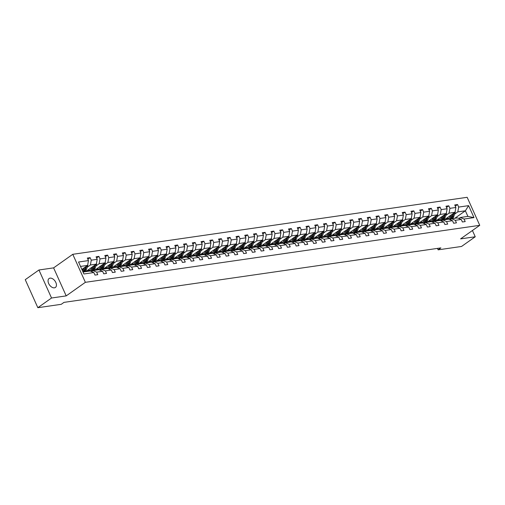 <?xml version="1.0" encoding="UTF-8"?>
<svg xmlns="http://www.w3.org/2000/svg" width="505" height="505" viewBox="0 0 505 505"><rect width="100%" height="100%" fill="white"/><g stroke="black" fill="none" stroke-linecap="round" stroke-linejoin="round"><path stroke-width="0.76" d="M54.426 287.831A5.467 3.39 54.7 0 0 55.405 287.452A5.467 3.39 54.7 0 0 55.462 281.733A5.467 3.39 54.7 0 0 50.071 278.141A5.467 3.39 54.7 0 0 49.086 278.52A5.467 3.39 54.7 0 0 49.036 284.239A5.467 3.39 54.7 0 0 54.426 287.831M38.942 269.992L51.535 298.007L66.199 295.886L53.606 267.871L38.942 269.992L25.25 279.675L37.843 307.697L61.257 304.313L63.99 302.375L440.878 247.905L438.138 249.842L461.551 246.459L475.243 236.769L472.427 230.501M53.606 267.871L72.777 254.305L467.157 197.303L479.75 225.325L85.37 282.32L72.777 254.305M51.535 298.007L37.843 307.697M81.879 269.443L87.599 265.39L80.516 266.419M87.599 265.39L88.47 260.586L87.327 258.049L90.13 257.645L87.864 259.248M454.784 218.293L465.383 210.793L457.808 211.885L458.679 207.075L468.608 205.642L473.987 217.605L464.057 219.044L465.2 221.575L462.397 221.985L461.254 219.448L455.308 220.306L456.451 222.844L453.648 223.248L452.505 220.71L446.565 221.569L447.701 224.106L444.899 224.51L443.756 221.973L437.816 222.831L438.952 225.369L436.15 225.779L435.013 223.242L429.067 224.1L430.209 226.638L427.4 227.042L426.264 224.504L420.318 225.363L421.46 227.9L418.658 228.304L417.515 225.767L411.569 226.625L412.711 229.163L409.909 229.567L408.766 227.035L402.826 227.894L403.962 230.431L401.159 230.835L400.017 228.298L394.077 229.156L395.213 231.694L392.41 232.098L391.274 229.56L385.328 230.419L386.47 232.957L383.661 233.361L382.525 230.823L376.578 231.688L377.721 234.219L374.918 234.629L373.776 232.092L367.829 232.95L368.972 235.488L366.169 235.892L365.027 233.354L359.087 234.213L360.223 236.75L357.42 237.154L356.277 234.617L350.337 235.475L351.474 238.013L348.671 238.423L347.535 235.886L341.588 236.744L342.731 239.282L339.922 239.686L338.786 237.148L332.839 238.007L333.982 240.544L331.179 240.948L330.036 238.41L324.09 239.269L325.233 241.807L322.43 242.211L321.287 239.679L315.347 240.538L316.483 243.069L313.681 243.479L312.538 240.942L306.598 241.8L307.734 244.338L304.932 244.742L303.795 242.204L297.849 243.063L298.992 245.6L296.183 246.004L295.046 243.467L289.1 244.325L290.242 246.863L287.44 247.273L286.297 244.736L280.351 245.594L281.493 248.132L278.691 248.536L277.548 245.998L271.608 246.857L272.744 249.394L269.941 249.798L268.799 247.261L262.859 248.119L263.995 250.657L261.192 251.061L260.056 248.529L254.11 249.388L255.252 251.926L252.443 252.33L251.307 249.792L245.361 250.65L246.503 253.188L243.7 253.592L242.558 251.054L236.611 251.913L237.754 254.451L234.951 254.855L233.809 252.317L227.869 253.182L229.005 255.713L226.202 256.123L225.06 253.586L219.119 254.444L220.256 256.982L217.453 257.386L216.317 254.848L210.37 255.707L211.513 258.244L208.704 258.648L207.568 256.111L201.621 256.969L202.764 259.507L199.961 259.917L198.818 257.38L192.872 258.238L194.015 260.776L191.212 261.18L190.069 258.642L184.129 259.501L185.266 262.038L182.463 262.442L181.32 259.905L175.38 260.763L176.516 263.301L173.714 263.705L172.577 261.173L166.631 262.032L167.774 264.563L164.965 264.974L163.828 262.436L157.882 263.294L159.024 265.832L156.222 266.236L155.079 263.698L149.133 264.557L150.275 267.094L147.473 267.498L146.33 264.961L140.39 265.819L141.526 268.357L138.724 268.767L137.581 266.23L131.641 267.088L132.777 269.626L129.974 270.03L128.838 267.492L122.892 268.351L124.034 270.888L121.225 271.292L120.089 268.755L114.143 269.613L115.285 272.151L112.482 272.555L111.34 270.024L105.394 270.882L106.536 273.42L103.733 273.824L102.591 271.286L96.651 272.144L97.787 274.682L94.984 275.086L93.842 272.548L83.918 273.981L78.54 262.019L88.47 260.586M85.749 271.627L96.341 264.128L90.401 264.986L91.272 260.182L90.13 257.645M91.272 260.182L97.212 259.317L96.076 256.786L98.879 256.376L96.613 257.979M94.492 270.364L105.09 262.865L99.15 263.724L100.022 258.913L98.879 256.376M100.022 258.913L105.962 258.055L104.825 255.517L107.628 255.113L105.362 256.717M103.241 269.102L113.84 261.603L107.893 262.461L108.764 257.651L107.628 255.113M108.764 257.651L114.711 256.793L113.568 254.255L116.377 253.851L114.111 255.454M111.99 267.833L122.589 260.334L116.642 261.192L117.513 256.389L116.377 253.851M117.513 256.389L123.46 255.53L122.317 252.992L125.12 252.582L122.854 254.185M120.739 266.571L131.338 259.071L125.391 259.93L126.263 255.12L125.12 252.582M126.263 255.12L132.209 254.261L131.066 251.724L133.869 251.32L131.603 252.923M129.488 265.308L140.081 257.809L134.141 258.667L135.012 253.857L133.869 251.32M135.012 253.857L140.952 252.999L139.816 250.461L142.618 250.057L140.352 251.66M138.231 264.039L148.83 256.54L142.89 257.405L143.761 252.595L142.618 250.057M143.761 252.595L149.701 251.736L148.565 249.199L151.367 248.795L149.101 250.398M146.98 262.777L157.579 255.277L151.633 256.136L152.504 251.326L151.367 248.795M152.504 251.326L158.45 250.467L157.307 247.936L160.117 247.526L157.85 249.129M155.729 261.514L166.328 254.015L160.382 254.873L161.253 250.063L160.117 247.526M161.253 250.063L167.199 249.205L166.057 246.667L168.859 246.263L166.593 247.867M164.478 260.252L175.077 252.752L169.131 253.611L170.002 248.801L168.859 246.263M170.002 248.801L175.948 247.942L174.806 245.405L177.608 245.001L175.342 246.604M173.228 258.983L183.82 251.484L177.88 252.342L178.751 247.538L177.608 245.001M178.751 247.538L184.691 246.68L183.555 244.142L186.358 243.732L184.091 245.335M181.97 257.72L192.569 250.221L186.629 251.08L187.5 246.27L186.358 243.732M187.5 246.27L193.44 245.411L192.304 242.873L195.107 242.469L192.841 244.073M190.72 256.458L201.318 248.959L195.372 249.817L196.243 245.007L195.107 242.469M196.243 245.007L202.189 244.149L201.047 241.611L203.856 241.207L201.59 242.81M199.469 255.189L210.067 247.69L204.121 248.548L204.992 243.745L203.856 241.207M204.992 243.745L210.939 242.886L209.796 240.348L212.599 239.944L210.332 241.548M208.218 253.927L218.816 246.427L212.87 247.286L213.741 242.476L212.599 239.944M213.741 242.476L219.688 241.617L218.545 239.08L221.348 238.676L219.082 240.279M216.967 252.664L227.559 245.165L221.619 246.023L222.49 241.213L221.348 238.676M222.49 241.213L228.43 240.355L227.294 237.817L230.097 237.413L227.831 239.016M225.71 251.395L236.308 243.896L230.368 244.761L231.239 239.951L230.097 237.413M231.239 239.951L237.18 239.092L236.043 236.555L238.846 236.151L236.58 237.754M234.459 250.133L245.058 242.634L239.111 243.492L239.982 238.688L238.846 236.151M239.982 238.688L245.929 237.823L244.786 235.292L247.595 234.882L245.329 236.485M243.208 248.87L253.807 241.371L247.86 242.23L248.731 237.419L247.595 234.882M248.731 237.419L254.678 236.561L253.535 234.023L256.338 233.619L254.072 235.223M251.957 247.608L262.556 240.109L256.609 240.967L257.481 236.157L256.338 233.619M257.481 236.157L263.427 235.298L262.284 232.761L265.087 232.357L262.821 233.96M260.706 246.339L271.299 238.84L265.359 239.698L266.23 234.894L265.087 232.357M266.23 234.894L272.17 234.036L271.034 231.498L273.836 231.088L271.57 232.691M269.449 245.077L280.048 237.577L274.108 238.436L274.979 233.626L273.836 231.088M274.979 233.626L280.919 232.767L279.783 230.23L282.585 229.825L280.319 231.429M278.198 243.814L288.797 236.315L282.85 237.173L283.722 232.363L282.585 229.825M283.722 232.363L289.668 231.505L288.525 228.967L291.334 228.563L289.068 230.166M286.947 242.545L297.546 235.046L291.6 235.904L292.471 231.101L291.334 228.563M292.471 231.101L298.417 230.242L297.275 227.704L300.077 227.3L297.811 228.904M295.696 241.283L306.295 233.783L300.349 234.642L301.22 229.832L300.077 227.3M301.22 229.832L307.166 228.973L306.024 226.442L308.826 226.032L306.56 227.635M304.446 240.02L315.038 232.521L309.098 233.379L309.969 228.569L308.826 226.032M309.969 228.569L315.909 227.711L314.773 225.173L317.576 224.769L315.309 226.373M313.188 238.758L323.787 231.258L317.847 232.117L318.718 227.307L317.576 224.769M318.718 227.307L324.658 226.448L323.522 223.911L326.325 223.507L324.058 225.11M321.938 237.489L332.536 229.99L326.59 230.848L327.461 226.044L326.325 223.507M327.461 226.044L333.407 225.186L332.265 222.648L335.074 222.238L332.808 223.841M330.687 236.226L341.285 228.727L335.339 229.586L336.21 224.775L335.074 222.238M336.21 224.775L342.156 223.917L341.014 221.379L343.817 220.975L341.55 222.579M339.436 234.964L350.034 227.465L344.088 228.323L344.959 223.513L343.817 220.975M344.959 223.513L350.906 222.655L349.763 220.117L352.566 219.713L350.3 221.316M348.185 233.695L358.777 226.196L352.837 227.054L353.708 222.25L352.566 219.713M353.708 222.25L359.648 221.392L358.512 218.854L361.315 218.45L359.049 220.054M356.928 232.433L367.526 224.933L361.586 225.792L362.457 220.982L361.315 218.45M362.457 220.982L368.397 220.123L367.261 217.586L370.064 217.182L367.798 218.785M365.677 231.17L376.276 223.671L370.329 224.529L371.2 219.719L370.064 217.182M371.2 219.719L377.147 218.861L376.004 216.323L378.813 215.919L376.547 217.522M374.426 229.901L385.025 222.402L379.078 223.267L379.949 218.457L378.813 215.919M379.949 218.457L385.896 217.598L384.753 215.061L387.556 214.657L385.29 216.26M383.175 228.639L393.774 221.139L387.827 221.998L388.698 217.194L387.556 214.657M388.698 217.194L394.645 216.329L393.502 213.798L396.305 213.388L394.039 214.991M391.924 227.376L402.517 219.877L396.577 220.736L397.448 215.925L396.305 213.388M397.448 215.925L403.388 215.067L402.251 212.529L405.054 212.125L402.788 213.729M400.667 226.114L411.266 218.614L405.326 219.473L406.197 214.663L405.054 212.125M406.197 214.663L412.137 213.804L411.001 211.267L413.803 210.863L411.537 212.466M409.416 224.845L420.015 217.346L414.068 218.204L414.94 213.4L413.803 210.863M414.94 213.4L420.886 212.542L419.743 210.004L422.552 209.594L420.286 211.197M418.165 223.582L428.764 216.083L422.818 216.942L423.689 212.132L422.552 209.594M423.689 212.132L429.635 211.273L428.492 208.735L431.295 208.331L429.029 209.935M426.914 222.32L437.513 214.821L431.567 215.679L432.438 210.869L431.295 208.331M432.438 210.869L438.384 210.011L437.242 207.473L440.044 207.069L437.778 208.672M435.663 221.051L446.256 213.552L440.316 214.41L441.187 209.607L440.044 207.069M441.187 209.607L447.127 208.748L445.991 206.21L448.793 205.806L446.527 207.41M444.406 219.789L455.005 212.289L449.065 213.148L449.936 208.338L448.793 205.806M449.936 208.338L455.876 207.479L454.74 204.948L457.543 204.538L455.276 206.141M458.679 207.075L457.543 204.538M102.591 271.286L98.86 269.733L92.92 270.592L91.519 271.583M92.92 270.592L96.651 272.144M87.232 267.233L90.401 264.986M96.341 264.128L97.212 259.317M111.34 270.024L107.609 268.471L101.669 269.329L100.268 270.32M101.669 269.329L105.394 270.882M89.713 270.402L90.774 269.645M95.975 265.965L99.15 263.724M105.09 262.865L105.962 258.055M120.089 268.755L116.358 267.202L110.412 268.06L109.017 269.051M110.412 268.06L114.143 269.613M98.462 269.133L99.523 268.382M104.724 264.702L107.893 262.461M113.84 261.603L114.711 256.793M128.838 267.492L125.107 265.939L119.161 266.798L117.766 267.789M119.161 266.798L122.892 268.351M107.205 267.871L108.272 267.12M113.473 263.44L116.642 261.192M122.589 260.334L123.46 255.53M137.581 266.23L133.857 264.677L127.91 265.535L126.509 266.526M127.91 265.535L131.641 267.088M115.954 266.608L117.021 265.857M122.223 262.171L125.391 259.93M131.338 259.071L132.209 254.261M146.33 264.961L142.599 263.408L136.659 264.273L135.258 265.258M136.659 264.273L140.39 265.819M124.703 265.346L125.77 264.588M130.972 260.908L134.141 258.667M140.081 257.809L140.952 252.999M155.079 263.698L151.349 262.145L145.408 263.004L144.007 263.995M145.408 263.004L149.133 264.557M133.453 264.077L134.513 263.326M139.715 259.646L142.89 257.405M148.83 256.54L149.701 251.736M163.828 262.436L160.098 260.883L154.151 261.741L152.756 262.733M154.151 261.741L157.882 263.294M142.202 262.815L143.262 262.063M148.464 258.383L151.633 256.136M157.579 255.277L158.45 250.467M172.577 261.173L168.847 259.62L162.9 260.479L161.505 261.464M162.9 260.479L166.631 262.032M150.945 261.552L152.011 260.795M157.213 257.114L160.382 254.873M166.328 254.015L167.199 249.205M181.32 259.905L177.596 258.352L171.65 259.21L170.248 260.201M171.65 259.21L175.38 260.763M159.694 260.283L160.76 259.532M165.962 255.852L169.131 253.611M175.077 252.752L175.948 247.942M190.069 258.642L186.339 257.089L180.399 257.948L178.997 258.939M180.399 257.948L184.129 259.501M168.443 259.021L169.51 258.27M174.711 254.589L177.88 252.342M183.82 251.484L184.691 246.68M198.818 257.38L195.088 255.827L189.148 256.685L187.746 257.676M189.148 256.685L192.872 258.238M177.192 257.758L178.252 257.007M183.454 253.321L186.629 251.08M192.569 250.221L193.44 245.411M207.568 256.111L203.837 254.558L197.891 255.416L196.495 256.407M197.891 255.416L201.621 256.969M185.941 256.496L187.001 255.738M192.203 252.058L195.372 249.817M201.318 248.959L202.189 244.149M216.317 254.848L212.586 253.295L206.64 254.154L205.245 255.145M206.64 254.154L210.37 255.707M194.684 255.227L195.751 254.476M200.952 250.796L204.121 248.548M210.067 247.69L210.939 242.886M225.06 253.586L221.335 252.033L215.389 252.891L213.987 253.882M215.389 252.891L219.119 254.444M203.433 253.964L204.5 253.213M209.701 249.533L212.87 247.286M218.816 246.427L219.688 241.617M233.809 252.317L230.078 250.764L224.138 251.629L222.737 252.614M224.138 251.629L227.869 253.182M212.182 252.702L213.249 251.945M218.45 248.264L221.619 246.023M227.559 245.165L228.43 240.355M242.558 251.054L238.827 249.502L232.887 250.36L231.486 251.351M232.887 250.36L236.611 251.913M220.931 251.433L221.992 250.682M227.193 247.002L230.368 244.761M236.308 243.896L237.18 239.092M251.307 249.792L247.576 248.239L241.63 249.098L240.235 250.089M241.63 249.098L245.361 250.65M229.68 250.171L230.741 249.419M235.942 245.739L239.111 243.492M245.058 242.634L245.929 237.823M260.056 248.529L256.325 246.977L250.379 247.835L248.984 248.826M250.379 247.835L254.11 249.388M238.423 248.908L239.49 248.151M244.691 244.47L247.86 242.23M253.807 241.371L254.678 236.561M268.799 247.261L265.075 245.708L259.128 246.566L257.727 247.557M259.128 246.566L262.859 248.119M247.172 247.639L248.239 246.888M253.441 243.208L256.609 240.967M262.556 240.109L263.427 235.298M277.548 245.998L273.817 244.445L267.877 245.304L266.476 246.295M267.877 245.304L271.608 246.857M255.921 246.377L256.988 245.626M262.19 241.945L265.359 239.698M271.299 238.84L272.17 234.036M286.297 244.736L282.566 243.183L276.626 244.041L275.225 245.032M276.626 244.041L280.351 245.594M264.67 245.114L265.731 244.363M270.933 240.677L274.108 238.436M280.048 237.577L280.919 232.767M295.046 243.467L291.316 241.914L285.369 242.779L283.974 243.763M285.369 242.779L289.1 244.325M273.42 243.852L274.48 243.094M279.682 239.414L282.85 237.173M288.797 236.315L289.668 231.505M303.795 242.204L300.065 240.651L294.118 241.51L292.717 242.501M294.118 241.51L297.849 243.063M282.162 242.583L283.229 241.832M288.431 238.152L291.6 235.904M297.546 235.046L298.417 230.242M312.538 240.942L308.814 239.389L302.867 240.247L301.466 241.239M302.867 240.247L306.598 241.8M290.912 241.321L291.978 240.569M297.18 236.889L300.349 234.642M306.295 233.783L307.166 228.973M321.287 239.679L317.557 238.126L311.617 238.985L310.215 239.97M311.617 238.985L315.347 240.538M299.661 240.058L300.727 239.301M305.929 235.62L309.098 233.379M315.038 232.521L315.909 227.711M330.036 238.41L326.306 236.858L320.366 237.716L318.964 238.707M320.366 237.716L324.09 239.269M308.41 238.789L309.47 238.038M314.672 234.358L317.847 232.117M323.787 231.258L324.658 226.448M338.786 237.148L335.055 235.595L329.108 236.454L327.713 237.445M329.108 236.454L332.839 238.007M317.159 237.527L318.219 236.776M323.421 233.095L326.59 230.848M332.536 229.99L333.407 225.186M347.535 235.886L343.804 234.333L337.858 235.191L336.456 236.182M337.858 235.191L341.588 236.744M325.902 236.264L326.969 235.513M332.17 231.827L335.339 229.586M341.285 228.727L342.156 223.917M356.277 234.617L352.553 233.064L346.607 233.922L345.205 234.913M346.607 233.922L350.337 235.475M334.651 235.002L335.718 234.244M340.919 230.564L344.088 228.323M350.034 227.465L350.906 222.655M365.027 233.354L361.296 231.801L355.356 232.66L353.954 233.651M355.356 232.66L359.087 234.213M343.4 233.733L344.467 232.982M349.668 229.302L352.837 227.054M358.777 226.196L359.648 221.392M373.776 232.092L370.045 230.539L364.105 231.397L362.704 232.388M364.105 231.397L367.829 232.95M352.149 232.47L353.21 231.719M358.411 228.039L361.586 225.792M367.526 224.933L368.397 220.123M382.525 230.823L378.794 229.27L372.848 230.135L371.453 231.12M372.848 230.135L376.578 231.688M360.898 231.208L361.959 230.45M367.16 226.77L370.329 224.529M376.276 223.671L377.147 218.861M391.274 229.56L387.543 228.007L381.597 228.866L380.196 229.857M381.597 228.866L385.328 230.419M369.641 229.939L370.708 229.188M375.909 225.508L379.078 223.267M385.025 222.402L385.896 217.598M400.017 228.298L396.292 226.745L390.346 227.603L388.945 228.595M390.346 227.603L394.077 229.156M378.39 228.677L379.457 227.925M384.659 224.245L387.827 221.998M393.774 221.139L394.645 216.329M408.766 227.035L405.035 225.482L399.095 226.341L397.694 227.332M399.095 226.341L402.826 227.894M387.139 227.414L388.206 226.657M393.408 222.976L396.577 220.736M402.517 219.877L403.388 215.067M417.515 225.767L413.784 224.214L407.844 225.072L406.443 226.063M407.844 225.072L411.569 226.625M395.888 226.145L396.949 225.394M402.15 221.714L405.326 219.473M411.266 218.614L412.137 213.804M426.264 224.504L422.534 222.951L416.587 223.81L415.192 224.801M416.587 223.81L420.318 225.363M404.638 224.883L405.698 224.132M410.9 220.451L414.068 218.204M420.015 217.346L420.886 212.542M435.013 223.242L431.283 221.689L425.336 222.547L423.935 223.538M425.336 222.547L429.067 224.1M413.38 223.62L414.447 222.869M419.649 219.183L422.818 216.942M428.764 216.083L429.635 211.273M443.756 221.973L440.032 220.42L434.085 221.285L432.684 222.269M434.085 221.285L437.816 222.831M422.13 222.358L423.196 221.6M428.398 217.92L431.567 215.679M437.513 214.821L438.384 210.011M452.505 220.71L448.775 219.157L442.834 220.016L441.433 221.007M442.834 220.016L446.565 221.569M430.879 221.089L431.945 220.338M437.147 216.658L440.316 214.41M446.256 213.552L447.127 208.748M461.254 219.448L457.524 217.895L451.584 218.753L450.182 219.744M451.584 218.753L455.308 220.306M439.628 219.827L440.688 219.075M445.89 215.395L449.065 213.148M455.005 212.289L455.876 207.479M473.987 217.605L467.901 216.393L460.326 217.491L458.931 218.476M460.326 217.491L464.057 219.044M66.199 295.886L85.37 282.32M479.75 225.325L460.579 238.884L475.243 236.769M437.488 248.391L438.138 249.842M448.377 218.564L449.437 217.806M454.639 214.126L457.808 211.885M467.901 216.393L465.383 210.793L468.608 205.642M83.035 272.018L90.117 270.996L93.842 272.548M450.536 215.452L450.163 216.475A5.429 4.065 81.8 0 1 447.222 219.176A5.429 4.065 81.8 0 1 445.568 218.968M451.836 214.53L450.921 217.024A6.54 4.892 81.8 0 1 449.324 219.385M455.15 211.481A2.266 1.698 81.8 0 1 455.055 213.003L453.73 216.62A6.54 4.892 81.8 0 1 452.518 218.614M448.579 218.633A5.429 4.065 81.8 0 1 447.19 217.825M453.2 213.571L451.988 216.866A6.54 4.892 81.8 0 1 449.86 219.612M446.136 218.57A5.429 4.065 -98.2 0 0 447.752 219.05M451.173 219.037A6.54 4.892 -98.2 0 0 452.663 216.771L453.989 213.16A2.266 1.698 -98.2 0 0 454.045 212.971M448.074 218.924A5.429 4.065 81.8 0 1 446.527 218.293M441.793 216.714L441.414 217.737A5.429 4.065 81.8 0 1 438.479 220.439A5.429 4.065 81.8 0 1 436.825 220.23M443.087 215.799L442.178 218.286A6.54 4.892 81.8 0 1 440.581 220.653M446.407 212.75A2.266 1.698 81.8 0 1 446.306 214.265L444.981 217.882A6.54 4.892 81.8 0 1 443.769 219.883M439.83 219.902A5.429 4.065 81.8 0 1 438.441 219.088M444.451 214.833L443.238 218.135A6.54 4.892 81.8 0 1 441.117 220.874M437.387 219.833A5.429 4.065 -98.2 0 0 439.003 220.313M442.424 220.306A6.54 4.892 -98.2 0 0 443.914 218.034L445.24 214.423A2.266 1.698 -98.2 0 0 445.303 214.234M439.325 220.186A5.429 4.065 81.8 0 1 437.778 219.555M433.044 217.983L432.665 219.006A5.429 4.065 81.8 0 1 429.73 221.701A5.429 4.065 81.8 0 1 428.076 221.493M434.338 217.062L433.429 219.549A6.54 4.892 81.8 0 1 431.832 221.916M437.658 214.013A2.266 1.698 81.8 0 1 437.557 215.534L436.232 219.145A6.54 4.892 81.8 0 1 435.02 221.146M431.081 221.165A5.429 4.065 81.8 0 1 429.692 220.35M435.701 216.096L434.496 219.397A6.54 4.892 81.8 0 1 432.368 222.137M428.638 221.095A5.429 4.065 -98.2 0 0 430.254 221.581M433.681 221.569A6.54 4.892 -98.2 0 0 435.165 219.303L436.49 215.685A2.266 1.698 -98.2 0 0 436.554 215.496M430.582 221.449A5.429 4.065 81.8 0 1 429.029 220.824M424.295 219.246L423.922 220.268A5.429 4.065 81.8 0 1 420.981 222.97A5.429 4.065 81.8 0 1 419.327 222.762M425.595 218.324L424.68 220.818A6.54 4.892 81.8 0 1 423.083 223.178M428.909 215.275A2.266 1.698 81.8 0 1 428.808 216.796L427.483 220.407A6.54 4.892 81.8 0 1 426.277 222.408M422.331 222.427A5.429 4.065 81.8 0 1 420.943 221.619M426.952 217.365L425.747 220.66A6.54 4.892 81.8 0 1 423.619 223.406M419.889 222.364A5.429 4.065 -98.2 0 0 421.505 222.844M424.932 222.831A6.54 4.892 -98.2 0 0 426.416 220.565L427.741 216.948A2.266 1.698 -98.2 0 0 427.804 216.759M421.833 222.718A5.429 4.065 81.8 0 1 420.28 222.086M415.546 220.508L415.173 221.531A5.429 4.065 81.8 0 1 412.231 224.233A5.429 4.065 81.8 0 1 410.578 224.024M416.846 219.593L415.931 222.08A6.54 4.892 81.8 0 1 414.334 224.447M420.16 216.544A2.266 1.698 81.8 0 1 420.059 218.059L418.733 221.676A6.54 4.892 81.8 0 1 417.528 223.677M413.589 223.696A5.429 4.065 81.8 0 1 412.194 222.882M418.209 218.627L416.997 221.929A6.54 4.892 81.8 0 1 414.87 224.668M411.139 223.627A5.429 4.065 -98.2 0 0 412.762 224.106M416.183 224.1A6.54 4.892 -98.2 0 0 417.673 221.828L418.998 218.217A2.266 1.698 -98.2 0 0 419.055 218.027M413.084 223.98A5.429 4.065 81.8 0 1 411.531 223.349M406.796 221.771L406.424 222.8A5.429 4.065 81.8 0 1 403.482 225.495A5.429 4.065 81.8 0 1 401.828 225.287M408.097 220.855L407.181 223.343A6.54 4.892 81.8 0 1 405.584 225.71M411.411 217.806A2.266 1.698 81.8 0 1 411.316 219.328L409.991 222.939A6.54 4.892 81.8 0 1 408.779 224.94M404.84 224.959A5.429 4.065 81.8 0 1 403.451 224.144M409.46 219.89L408.248 223.191A6.54 4.892 81.8 0 1 406.121 225.931M402.397 224.889A5.429 4.065 -98.2 0 0 404.013 225.375M407.434 225.363A6.54 4.892 -98.2 0 0 408.924 223.09L410.249 219.479A2.266 1.698 -98.2 0 0 410.306 219.29M404.335 225.243A5.429 4.065 81.8 0 1 402.788 224.611M398.054 223.04L397.675 224.062A5.429 4.065 81.8 0 1 394.74 226.764A5.429 4.065 81.8 0 1 393.086 226.556M399.348 222.118L398.439 224.611A6.54 4.892 81.8 0 1 396.842 226.972M402.668 219.069A2.266 1.698 81.8 0 1 402.567 220.59L401.241 224.201A6.54 4.892 81.8 0 1 400.029 226.202M396.09 226.221A5.429 4.065 81.8 0 1 394.702 225.407M400.711 221.152L399.499 224.454A6.54 4.892 81.8 0 1 397.378 227.2M393.647 226.152A5.429 4.065 -98.2 0 0 395.263 226.638M398.685 226.625A6.54 4.892 -98.2 0 0 400.175 224.359L401.5 220.742A2.266 1.698 -98.2 0 0 401.563 220.552M395.585 226.511A5.429 4.065 81.8 0 1 394.039 225.88M389.305 224.302L388.926 225.325A5.429 4.065 81.8 0 1 385.99 228.026A5.429 4.065 81.8 0 1 384.337 227.818M390.599 223.387L389.69 225.874A6.54 4.892 81.8 0 1 388.092 228.235M393.919 220.338A2.266 1.698 81.8 0 1 393.818 221.853L392.492 225.47A6.54 4.892 81.8 0 1 391.28 227.471M387.341 227.484A5.429 4.065 81.8 0 1 385.953 226.676M391.962 222.421L390.756 225.716A6.54 4.892 81.8 0 1 388.629 228.462M384.898 227.42A5.429 4.065 -98.2 0 0 386.514 227.9M389.942 227.888A6.54 4.892 -98.2 0 0 391.425 225.621L392.751 222.011A2.266 1.698 -98.2 0 0 392.814 221.821M386.843 227.774A5.429 4.065 81.8 0 1 385.29 227.143M380.555 225.565L380.183 226.593A5.429 4.065 81.8 0 1 377.241 229.289A5.429 4.065 81.8 0 1 375.587 229.081M381.856 224.649L380.94 227.136A6.54 4.892 81.8 0 1 379.343 229.504M385.17 221.6A2.266 1.698 81.8 0 1 385.069 223.115L383.743 226.732A6.54 4.892 81.8 0 1 382.537 228.733M378.592 228.752A5.429 4.065 81.8 0 1 377.203 227.938M383.213 223.683L382.007 226.985A6.54 4.892 81.8 0 1 379.88 229.725M376.149 228.683A5.429 4.065 -98.2 0 0 377.765 229.169M381.193 229.156A6.54 4.892 -98.2 0 0 382.676 226.884L384.002 223.273A2.266 1.698 -98.2 0 0 384.065 223.084M378.094 229.036A5.429 4.065 81.8 0 1 376.541 228.405M371.806 226.833L371.434 227.856A5.429 4.065 81.8 0 1 368.492 230.558A5.429 4.065 81.8 0 1 366.838 230.349M373.107 225.912L372.191 228.399A6.54 4.892 81.8 0 1 370.594 230.766M376.421 222.863A2.266 1.698 81.8 0 1 376.32 224.384L374.994 227.995A6.54 4.892 81.8 0 1 373.788 229.996M369.849 230.015A5.429 4.065 81.8 0 1 368.454 229.201M374.47 224.946L373.258 228.247A6.54 4.892 81.8 0 1 371.131 230.987M367.4 229.945A5.429 4.065 -98.2 0 0 369.022 230.431M372.444 230.419A6.54 4.892 -98.2 0 0 373.934 228.153L375.259 224.536A2.266 1.698 -98.2 0 0 375.316 224.346M369.344 230.299A5.429 4.065 81.8 0 1 367.791 229.674M363.057 228.096L362.685 229.118A5.429 4.065 81.8 0 1 359.743 231.82A5.429 4.065 81.8 0 1 358.089 231.612M364.358 227.174L363.442 229.668A6.54 4.892 81.8 0 1 361.845 232.029M367.672 224.125A2.266 1.698 81.8 0 1 367.577 225.647L366.251 229.264A6.54 4.892 81.8 0 1 365.039 231.258M361.1 231.277A5.429 4.065 81.8 0 1 359.712 230.469M365.721 226.215L364.509 229.51A6.54 4.892 81.8 0 1 362.382 232.256M358.657 231.214A5.429 4.065 -98.2 0 0 360.273 231.694M363.695 231.681A6.54 4.892 -98.2 0 0 365.184 229.415L366.51 225.798A2.266 1.698 -98.2 0 0 366.567 225.609M360.595 231.568A5.429 4.065 81.8 0 1 359.049 230.936M354.314 229.358L353.936 230.381A5.429 4.065 81.8 0 1 351 233.083A5.429 4.065 81.8 0 1 349.346 232.874M355.608 228.443L354.699 230.93A6.54 4.892 81.8 0 1 353.102 233.297M358.929 225.394A2.266 1.698 81.8 0 1 358.828 226.909L357.502 230.526A6.54 4.892 81.8 0 1 356.29 232.527M352.351 232.546A5.429 4.065 81.8 0 1 350.962 231.732M356.972 227.477L355.76 230.779A6.54 4.892 81.8 0 1 353.639 233.518M349.908 232.477A5.429 4.065 -98.2 0 0 351.524 232.957M354.946 232.95A6.54 4.892 -98.2 0 0 356.435 230.678L357.761 227.067A2.266 1.698 -98.2 0 0 357.824 226.878M351.846 232.83A5.429 4.065 81.8 0 1 350.3 232.199M345.565 230.627L345.186 231.65A5.429 4.065 81.8 0 1 342.251 234.345A5.429 4.065 81.8 0 1 340.597 234.137M346.859 229.706L345.95 232.193A6.54 4.892 81.8 0 1 344.353 234.56M350.18 226.657A2.266 1.698 81.8 0 1 350.079 228.178L348.753 231.789A6.54 4.892 81.8 0 1 347.541 233.79M343.602 233.809A5.429 4.065 81.8 0 1 342.213 232.994M348.223 228.74L347.017 232.041A6.54 4.892 81.8 0 1 344.89 234.781M341.159 233.739A5.429 4.065 -98.2 0 0 342.775 234.225M346.203 234.213A6.54 4.892 -98.2 0 0 347.686 231.94L349.012 228.329A2.266 1.698 -98.2 0 0 349.075 228.14M343.103 234.093A5.429 4.065 81.8 0 1 341.55 233.461M336.816 231.89L336.444 232.912A5.429 4.065 81.8 0 1 333.502 235.614A5.429 4.065 81.8 0 1 331.848 235.406M338.116 230.968L337.201 233.461A6.54 4.892 81.8 0 1 335.604 235.822M341.43 227.919A2.266 1.698 81.8 0 1 341.329 229.44L340.004 233.051A6.54 4.892 81.8 0 1 338.798 235.052M334.853 235.071A5.429 4.065 81.8 0 1 333.464 234.257M339.474 230.009L338.268 233.304A6.54 4.892 81.8 0 1 336.141 236.05M332.41 235.008A5.429 4.065 -98.2 0 0 334.026 235.488M337.454 235.475A6.54 4.892 -98.2 0 0 338.937 233.209L340.263 229.592A2.266 1.698 -98.2 0 0 340.326 229.403M334.354 235.362A5.429 4.065 81.8 0 1 332.801 234.73M328.067 233.152L327.695 234.175A5.429 4.065 81.8 0 1 324.753 236.877A5.429 4.065 81.8 0 1 323.099 236.668M329.367 232.237L328.452 234.724A6.54 4.892 81.8 0 1 326.855 237.085M332.681 229.188A2.266 1.698 81.8 0 1 332.58 230.703L331.255 234.32A6.54 4.892 81.8 0 1 330.049 236.321M326.11 236.334A5.429 4.065 81.8 0 1 324.715 235.526M330.731 231.271L329.519 234.566A6.54 4.892 81.8 0 1 327.392 237.312M323.661 236.271A5.429 4.065 -98.2 0 0 325.283 236.75M328.704 236.744A6.54 4.892 -98.2 0 0 330.194 234.471L331.52 230.861A2.266 1.698 -98.2 0 0 331.577 230.671M325.605 236.624A5.429 4.065 81.8 0 1 324.052 235.993M319.318 234.415L318.945 235.444A5.429 4.065 81.8 0 1 316.004 238.139A5.429 4.065 81.8 0 1 314.35 237.931M320.618 233.499L319.703 235.986A6.54 4.892 81.8 0 1 318.106 238.354M323.932 230.45A2.266 1.698 81.8 0 1 323.838 231.972L322.512 235.582A6.54 4.892 81.8 0 1 321.3 237.584M317.361 237.602A5.429 4.065 81.8 0 1 315.972 236.788M321.982 232.534L320.77 235.835A6.54 4.892 81.8 0 1 318.642 238.575M314.918 237.533A5.429 4.065 -98.2 0 0 316.534 238.019M319.955 238.007A6.54 4.892 -98.2 0 0 321.445 235.734L322.771 232.123A2.266 1.698 -98.2 0 0 322.828 231.934M316.856 237.887A5.429 4.065 81.8 0 1 315.309 237.255M310.575 235.684L310.196 236.706A5.429 4.065 81.8 0 1 307.261 239.408A5.429 4.065 81.8 0 1 305.607 239.2M311.869 234.762L310.96 237.249A6.54 4.892 81.8 0 1 309.363 239.616M315.189 231.713A2.266 1.698 81.8 0 1 315.088 233.234L313.763 236.845A6.54 4.892 81.8 0 1 312.551 238.846M308.612 238.865A5.429 4.065 81.8 0 1 307.223 238.051M313.233 233.796L312.021 237.097A6.54 4.892 81.8 0 1 309.9 239.837M306.169 238.796A5.429 4.065 -98.2 0 0 307.785 239.282M311.206 239.269A6.54 4.892 -98.2 0 0 312.696 237.003L314.022 233.386A2.266 1.698 -98.2 0 0 314.085 233.196M308.107 239.155A5.429 4.065 81.8 0 1 306.56 238.524M301.826 236.946L301.447 237.969A5.429 4.065 81.8 0 1 298.512 240.67A5.429 4.065 81.8 0 1 296.858 240.462M303.12 236.024L302.211 238.518A6.54 4.892 81.8 0 1 300.614 240.879M306.44 232.975A2.266 1.698 81.8 0 1 306.339 234.497L305.014 238.114A6.54 4.892 81.8 0 1 303.802 240.109M299.863 240.127A5.429 4.065 81.8 0 1 298.474 239.32M304.483 235.065L303.278 238.36A6.54 4.892 81.8 0 1 301.15 241.106M297.42 240.064A5.429 4.065 -98.2 0 0 299.036 240.544M302.463 240.531A6.54 4.892 -98.2 0 0 303.947 238.265L305.272 234.655A2.266 1.698 -98.2 0 0 305.336 234.465M299.364 240.418A5.429 4.065 81.8 0 1 297.811 239.787M293.077 238.208L292.704 239.231A5.429 4.065 81.8 0 1 289.763 241.933A5.429 4.065 81.8 0 1 288.109 241.725M294.377 237.293L293.462 239.78A6.54 4.892 81.8 0 1 291.865 242.148M297.691 234.244A2.266 1.698 81.8 0 1 297.59 235.759L296.265 239.376A6.54 4.892 81.8 0 1 295.059 241.377M291.114 241.396A5.429 4.065 81.8 0 1 289.725 240.582M295.734 236.327L294.529 239.629A6.54 4.892 81.8 0 1 292.401 242.368M288.671 241.327A5.429 4.065 -98.2 0 0 290.287 241.807M293.714 241.8A6.54 4.892 -98.2 0 0 295.198 239.528L296.523 235.917A2.266 1.698 -98.2 0 0 296.587 235.728M290.615 241.68A5.429 4.065 81.8 0 1 289.062 241.049M284.328 239.477L283.955 240.5A5.429 4.065 81.8 0 1 281.014 243.195A5.429 4.065 81.8 0 1 279.36 242.987M285.628 238.556L284.713 241.043A6.54 4.892 81.8 0 1 283.116 243.41M288.942 235.507A2.266 1.698 81.8 0 1 288.841 237.028L287.515 240.639A6.54 4.892 81.8 0 1 286.31 242.64M282.371 242.659A5.429 4.065 81.8 0 1 280.976 241.844M286.991 237.59L285.779 240.891A6.54 4.892 81.8 0 1 283.652 243.631M279.921 242.589A5.429 4.065 -98.2 0 0 281.544 243.075M284.965 243.063A6.54 4.892 -98.2 0 0 286.455 240.797L287.781 237.18A2.266 1.698 -98.2 0 0 287.837 236.99M281.866 242.943A5.429 4.065 81.8 0 1 280.313 242.318M275.579 240.74L275.206 241.762A5.429 4.065 81.8 0 1 272.264 244.464A5.429 4.065 81.8 0 1 270.611 244.256M276.879 239.818L275.964 242.312A6.54 4.892 81.8 0 1 274.366 244.673M280.193 236.769A2.266 1.698 81.8 0 1 280.098 238.291L278.773 241.901A6.54 4.892 81.8 0 1 277.561 243.902M273.622 243.921A5.429 4.065 81.8 0 1 272.233 243.113M278.242 238.859L277.03 242.154A6.54 4.892 81.8 0 1 274.903 244.9M271.179 243.858A5.429 4.065 -98.2 0 0 272.795 244.338M276.216 244.325A6.54 4.892 -98.2 0 0 277.706 242.059L279.031 238.442A2.266 1.698 -98.2 0 0 279.088 238.253M273.117 244.212A5.429 4.065 81.8 0 1 271.57 243.58M266.836 242.002L266.457 243.025A5.429 4.065 81.8 0 1 263.522 245.727A5.429 4.065 81.8 0 1 261.868 245.518M268.13 241.087L267.221 243.574A6.54 4.892 81.8 0 1 265.624 245.941M271.45 238.038A2.266 1.698 81.8 0 1 271.349 239.553L270.024 243.17A6.54 4.892 81.8 0 1 268.811 245.171M264.873 245.19A5.429 4.065 81.8 0 1 263.484 244.376M269.493 240.121L268.281 243.423A6.54 4.892 81.8 0 1 266.16 246.162M262.43 245.121A5.429 4.065 -98.2 0 0 264.046 245.6M267.467 245.594A6.54 4.892 -98.2 0 0 268.957 243.322L270.282 239.711A2.266 1.698 -98.2 0 0 270.345 239.522M264.368 245.474A5.429 4.065 81.8 0 1 262.821 244.843M258.087 243.265L257.708 244.294A5.429 4.065 81.8 0 1 254.773 246.989A5.429 4.065 81.8 0 1 253.119 246.781M259.381 242.35L258.472 244.837A6.54 4.892 81.8 0 1 256.875 247.204M262.701 239.301A2.266 1.698 81.8 0 1 262.6 240.822L261.274 244.433A6.54 4.892 81.8 0 1 260.062 246.434M256.123 246.453A5.429 4.065 81.8 0 1 254.735 245.638M260.744 241.384L259.538 244.685A6.54 4.892 81.8 0 1 257.411 247.425M253.68 246.383A5.429 4.065 -98.2 0 0 255.296 246.869M258.724 246.857A6.54 4.892 -98.2 0 0 260.208 244.584L261.533 240.973A2.266 1.698 -98.2 0 0 261.596 240.784M255.625 246.737A5.429 4.065 81.8 0 1 254.072 246.105M249.337 244.534L248.965 245.556A5.429 4.065 81.8 0 1 246.023 248.258A5.429 4.065 81.8 0 1 244.369 248.05M250.638 243.612L249.722 246.105A6.54 4.892 81.8 0 1 248.125 248.466M253.952 240.563A2.266 1.698 81.8 0 1 253.851 242.084L252.525 245.695A6.54 4.892 81.8 0 1 251.32 247.696M247.374 247.715A5.429 4.065 81.8 0 1 245.986 246.901M251.995 242.646L250.789 245.948A6.54 4.892 81.8 0 1 248.662 248.694M244.931 247.652A5.429 4.065 -98.2 0 0 246.547 248.132M249.975 248.119A6.54 4.892 -98.2 0 0 251.458 245.853L252.784 242.236A2.266 1.698 -98.2 0 0 252.847 242.046M246.876 248.005A5.429 4.065 81.8 0 1 245.323 247.374M240.588 245.796L240.216 246.819A5.429 4.065 81.8 0 1 237.274 249.52A5.429 4.065 81.8 0 1 235.62 249.312M241.889 244.881L240.973 247.368A6.54 4.892 81.8 0 1 239.376 249.729M245.203 241.832A2.266 1.698 81.8 0 1 245.102 243.347L243.776 246.964A6.54 4.892 81.8 0 1 242.57 248.965M238.631 248.978A5.429 4.065 81.8 0 1 237.236 248.17M243.252 243.915L242.04 247.21A6.54 4.892 81.8 0 1 239.913 249.956M236.182 248.914A5.429 4.065 -98.2 0 0 237.805 249.394M241.226 249.382A6.54 4.892 -98.2 0 0 242.716 247.115L244.041 243.505A2.266 1.698 -98.2 0 0 244.098 243.315M238.126 249.268A5.429 4.065 81.8 0 1 236.574 248.637M231.839 247.059L231.467 248.088A5.429 4.065 81.8 0 1 228.525 250.783A5.429 4.065 81.8 0 1 226.871 250.575M233.14 246.143L232.224 248.63A6.54 4.892 81.8 0 1 230.627 250.998M236.454 243.094A2.266 1.698 81.8 0 1 236.359 244.609L235.033 248.226A6.54 4.892 81.8 0 1 233.821 250.227M229.882 250.246A5.429 4.065 81.8 0 1 228.494 249.432M234.503 245.177L233.291 248.479A6.54 4.892 81.8 0 1 231.164 251.219M227.439 250.177A5.429 4.065 -98.2 0 0 229.055 250.663M232.477 250.65A6.54 4.892 -98.2 0 0 233.966 248.378L235.292 244.767A2.266 1.698 -98.2 0 0 235.349 244.578M229.377 250.53A5.429 4.065 81.8 0 1 227.831 249.899M223.096 248.327L222.718 249.35A5.429 4.065 81.8 0 1 219.782 252.052A5.429 4.065 81.8 0 1 218.128 251.843M224.39 247.406L223.481 249.893A6.54 4.892 81.8 0 1 221.884 252.26M227.711 244.357A2.266 1.698 81.8 0 1 227.61 245.878L226.284 249.489A6.54 4.892 81.8 0 1 225.072 251.49M221.133 251.509A5.429 4.065 81.8 0 1 219.744 250.695M225.754 246.44L224.542 249.741A6.54 4.892 81.8 0 1 222.421 252.481M218.69 251.439A5.429 4.065 -98.2 0 0 220.306 251.926M223.728 251.913A6.54 4.892 -98.2 0 0 225.217 249.647L226.543 246.03A2.266 1.698 -98.2 0 0 226.606 245.84M220.628 251.793A5.429 4.065 81.8 0 1 219.082 251.168M214.347 249.59L213.968 250.613A5.429 4.065 81.8 0 1 211.033 253.314A5.429 4.065 81.8 0 1 209.379 253.106M215.641 248.668L214.732 251.162A6.54 4.892 81.8 0 1 213.135 253.523M218.962 245.619A2.266 1.698 81.8 0 1 218.861 247.141L217.535 250.758A6.54 4.892 81.8 0 1 216.323 252.752M212.384 252.771A5.429 4.065 81.8 0 1 210.995 251.963M217.005 247.709L215.799 251.004A6.54 4.892 81.8 0 1 213.672 253.75M209.941 252.708A5.429 4.065 -98.2 0 0 211.557 253.188M214.985 253.175A6.54 4.892 -98.2 0 0 216.468 250.909L217.794 247.292A2.266 1.698 -98.2 0 0 217.857 247.103M211.885 253.062A5.429 4.065 81.8 0 1 210.332 252.431M205.598 250.852L205.226 251.875A5.429 4.065 81.8 0 1 202.284 254.577A5.429 4.065 81.8 0 1 200.63 254.368M206.898 249.937L205.983 252.424A6.54 4.892 81.8 0 1 204.386 254.791M210.213 246.888A2.266 1.698 81.8 0 1 210.112 248.403L208.786 252.02A6.54 4.892 81.8 0 1 207.58 254.021M203.635 254.04A5.429 4.065 81.8 0 1 202.246 253.226M208.256 248.971L207.05 252.273A6.54 4.892 81.8 0 1 204.923 255.012M201.192 253.971A5.429 4.065 -98.2 0 0 202.808 254.451M206.236 254.444A6.54 4.892 -98.2 0 0 207.719 252.172L209.045 248.561A2.266 1.698 -98.2 0 0 209.108 248.372M203.136 254.324A5.429 4.065 81.8 0 1 201.583 253.693M196.849 252.121L196.477 253.144A5.429 4.065 81.8 0 1 193.535 255.839A5.429 4.065 81.8 0 1 191.881 255.631M198.149 251.2L197.234 253.687A6.54 4.892 81.8 0 1 195.637 256.054M201.463 248.151A2.266 1.698 81.8 0 1 201.362 249.672L200.037 253.283A6.54 4.892 81.8 0 1 198.831 255.284M194.892 255.303A5.429 4.065 81.8 0 1 193.497 254.488M199.513 250.234L198.301 253.535A6.54 4.892 81.8 0 1 196.174 256.275M192.443 255.233A5.429 4.065 -98.2 0 0 194.065 255.719M197.487 255.707A6.54 4.892 -98.2 0 0 198.976 253.434L200.302 249.823A2.266 1.698 -98.2 0 0 200.359 249.634M194.387 255.587A5.429 4.065 81.8 0 1 192.834 254.956M188.1 253.384L187.727 254.406A5.429 4.065 81.8 0 1 184.786 257.108A5.429 4.065 81.8 0 1 183.132 256.9M189.4 252.462L188.485 254.956A6.54 4.892 81.8 0 1 186.888 257.316M192.714 249.413A2.266 1.698 81.8 0 1 192.62 250.934L191.294 254.545A6.54 4.892 81.8 0 1 190.082 256.546M186.143 256.565A5.429 4.065 81.8 0 1 184.754 255.751M190.764 251.503L189.552 254.798A6.54 4.892 81.8 0 1 187.424 257.544M183.7 256.502A5.429 4.065 -98.2 0 0 185.316 256.982M188.737 256.969A6.54 4.892 -98.2 0 0 190.227 254.703L191.553 251.086A2.266 1.698 -98.2 0 0 191.61 250.897M185.638 256.856A5.429 4.065 81.8 0 1 184.091 256.224M179.357 254.646L178.978 255.669A5.429 4.065 81.8 0 1 176.043 258.371A5.429 4.065 81.8 0 1 174.389 258.162M180.651 253.731L179.742 256.218A6.54 4.892 81.8 0 1 178.145 258.579M183.971 250.682A2.266 1.698 81.8 0 1 183.87 252.197L182.545 255.814A6.54 4.892 81.8 0 1 181.333 257.815M177.394 257.828A5.429 4.065 81.8 0 1 176.005 257.02M182.015 252.765L180.803 256.06A6.54 4.892 81.8 0 1 178.682 258.806M174.951 257.765A5.429 4.065 -98.2 0 0 176.567 258.244M179.988 258.238A6.54 4.892 -98.2 0 0 181.478 255.966L182.804 252.355A2.266 1.698 -98.2 0 0 182.867 252.165M176.889 258.118A5.429 4.065 81.8 0 1 175.342 257.487M170.608 255.909L170.229 256.938A5.429 4.065 81.8 0 1 167.294 259.633A5.429 4.065 81.8 0 1 165.64 259.425M171.902 254.993L170.993 257.481A6.54 4.892 81.8 0 1 169.396 259.848M175.222 251.945A2.266 1.698 81.8 0 1 175.121 253.466L173.796 257.077A6.54 4.892 81.8 0 1 172.584 259.078M168.645 259.097A5.429 4.065 81.8 0 1 167.256 258.282M173.266 254.028L172.06 257.329A6.54 4.892 81.8 0 1 169.932 260.069M166.202 259.027A5.429 4.065 -98.2 0 0 167.818 259.513M171.245 259.501A6.54 4.892 -98.2 0 0 172.729 257.228L174.055 253.617A2.266 1.698 -98.2 0 0 174.118 253.428M168.146 259.381A5.429 4.065 81.8 0 1 166.593 258.749M161.859 257.178L161.486 258.2A5.429 4.065 81.8 0 1 158.545 260.902A5.429 4.065 81.8 0 1 156.891 260.694M163.159 256.256L162.244 258.743A6.54 4.892 81.8 0 1 160.647 261.11M166.473 253.207A2.266 1.698 81.8 0 1 166.372 254.728L165.047 258.339A6.54 4.892 81.8 0 1 163.841 260.34M159.896 260.359A5.429 4.065 81.8 0 1 158.507 259.545M164.523 255.29L163.311 258.592A6.54 4.892 81.8 0 1 161.183 261.331M157.453 260.29A5.429 4.065 -98.2 0 0 159.069 260.776M162.496 260.763A6.54 4.892 -98.2 0 0 163.98 258.497L165.305 254.88A2.266 1.698 -98.2 0 0 165.369 254.69M159.397 260.649A5.429 4.065 81.8 0 1 157.844 260.018M153.11 258.44L152.737 259.463A5.429 4.065 81.8 0 1 149.796 262.164A5.429 4.065 81.8 0 1 148.142 261.956M154.41 257.518L153.495 260.012A6.54 4.892 81.8 0 1 151.898 262.373M157.724 254.469A2.266 1.698 81.8 0 1 157.623 255.991L156.297 259.608A6.54 4.892 81.8 0 1 155.092 261.603M151.153 261.622A5.429 4.065 81.8 0 1 149.758 260.814M155.774 256.559L154.562 259.854A6.54 4.892 81.8 0 1 152.434 262.6M148.704 261.558A5.429 4.065 -98.2 0 0 150.326 262.038M153.747 262.026A6.54 4.892 -98.2 0 0 155.237 259.759L156.563 256.149A2.266 1.698 -98.2 0 0 156.619 255.959M150.648 261.912A5.429 4.065 81.8 0 1 149.095 261.281M144.361 259.703L143.988 260.725A5.429 4.065 81.8 0 1 141.046 263.427A5.429 4.065 81.8 0 1 139.393 263.219M145.661 258.787L144.746 261.274A6.54 4.892 81.8 0 1 143.149 263.642M148.975 255.738A2.266 1.698 81.8 0 1 148.88 257.253L147.555 260.87A6.54 4.892 81.8 0 1 146.343 262.871M142.404 262.89A5.429 4.065 81.8 0 1 141.015 262.076M147.024 257.821L145.812 261.123A6.54 4.892 81.8 0 1 143.685 263.863M139.961 262.821A5.429 4.065 -98.2 0 0 141.577 263.301M144.998 263.294A6.54 4.892 -98.2 0 0 146.488 261.022L147.814 257.411A2.266 1.698 -98.2 0 0 147.87 257.222M141.899 263.174A5.429 4.065 81.8 0 1 140.352 262.543M135.618 260.971L135.239 261.994A5.429 4.065 81.8 0 1 132.304 264.689A5.429 4.065 81.8 0 1 130.65 264.481M136.912 260.05L136.003 262.537A6.54 4.892 81.8 0 1 134.406 264.904M140.232 257.001A2.266 1.698 81.8 0 1 140.131 258.522L138.806 262.133A6.54 4.892 81.8 0 1 137.594 264.134M133.655 264.153A5.429 4.065 81.8 0 1 132.266 263.339M138.275 259.084L137.063 262.385A6.54 4.892 81.8 0 1 134.942 265.125M131.212 264.083A5.429 4.065 -98.2 0 0 132.828 264.57M136.249 264.557A6.54 4.892 -98.2 0 0 137.739 262.291L139.064 258.674A2.266 1.698 -98.2 0 0 139.127 258.484M133.15 264.437A5.429 4.065 81.8 0 1 131.603 263.812M126.869 262.234L126.49 263.257A5.429 4.065 81.8 0 1 123.555 265.958A5.429 4.065 81.8 0 1 121.901 265.75M128.163 261.312L127.254 263.806A6.54 4.892 81.8 0 1 125.657 266.167M131.483 258.263A2.266 1.698 81.8 0 1 131.382 259.785L130.056 263.395A6.54 4.892 81.8 0 1 128.844 265.396M124.905 265.415A5.429 4.065 81.8 0 1 123.517 264.607M129.526 260.353L128.321 263.648A6.54 4.892 81.8 0 1 126.193 266.394M122.462 265.352A5.429 4.065 -98.2 0 0 124.078 265.832M127.506 265.819A6.54 4.892 -98.2 0 0 128.99 263.553L130.315 259.936A2.266 1.698 -98.2 0 0 130.378 259.747M124.407 265.706A5.429 4.065 81.8 0 1 122.854 265.075M118.12 263.496L117.747 264.519A5.429 4.065 81.8 0 1 114.805 267.221A5.429 4.065 81.8 0 1 113.152 267.012M119.42 262.581L118.505 265.068A6.54 4.892 81.8 0 1 116.907 267.435M122.734 259.532A2.266 1.698 81.8 0 1 122.633 261.047L121.307 264.664A6.54 4.892 81.8 0 1 120.102 266.665M116.156 266.684A5.429 4.065 81.8 0 1 114.768 265.87M120.783 261.615L119.571 264.917A6.54 4.892 81.8 0 1 117.444 267.656M113.713 266.615A5.429 4.065 -98.2 0 0 115.329 267.094M118.757 267.088A6.54 4.892 -98.2 0 0 120.24 264.816L121.566 261.205A2.266 1.698 -98.2 0 0 121.629 261.016M115.658 266.968A5.429 4.065 81.8 0 1 114.105 266.337M109.37 264.759L108.998 265.788A5.429 4.065 81.8 0 1 106.056 268.483A5.429 4.065 81.8 0 1 104.402 268.275M110.671 263.844L109.755 266.331A6.54 4.892 81.8 0 1 108.158 268.698M113.985 260.795A2.266 1.698 81.8 0 1 113.884 262.316L112.558 265.927A6.54 4.892 81.8 0 1 111.353 267.928M107.413 267.947A5.429 4.065 81.8 0 1 106.018 267.132M112.034 262.878L110.822 266.179A6.54 4.892 81.8 0 1 108.695 268.919M104.964 267.877A5.429 4.065 -98.2 0 0 106.587 268.363M110.008 268.351A6.54 4.892 -98.2 0 0 111.498 266.078L112.823 262.467A2.266 1.698 -98.2 0 0 112.88 262.278M106.909 268.231A5.429 4.065 81.8 0 1 105.356 267.599M100.621 266.028L100.249 267.05A5.429 4.065 81.8 0 1 97.307 269.752A5.429 4.065 81.8 0 1 95.653 269.544M101.922 265.106L101.006 267.599A6.54 4.892 81.8 0 1 99.409 269.96M105.236 262.057A2.266 1.698 81.8 0 1 105.141 263.578L103.815 267.189A6.54 4.892 81.8 0 1 102.603 269.19M98.664 269.209A5.429 4.065 81.8 0 1 97.276 268.395M103.285 264.14L102.073 267.442A6.54 4.892 81.8 0 1 99.946 270.188M96.221 269.146A5.429 4.065 -98.2 0 0 97.837 269.626M101.259 269.613A6.54 4.892 -98.2 0 0 102.749 267.347L104.074 263.73A2.266 1.698 -98.2 0 0 104.131 263.541M98.159 269.5A5.429 4.065 81.8 0 1 96.613 268.868M91.878 267.29L91.5 268.313A5.429 4.065 81.8 0 1 88.564 271.015A5.429 4.065 81.8 0 1 86.91 270.806M93.172 266.375L92.263 268.862A6.54 4.892 81.8 0 1 90.666 271.223M96.493 263.326A2.266 1.698 81.8 0 1 96.392 264.841L95.066 268.458A6.54 4.892 81.8 0 1 93.854 270.459M89.915 270.472A5.429 4.065 81.8 0 1 88.526 269.664M94.536 265.409L93.324 268.704A6.54 4.892 81.8 0 1 91.203 271.45M87.472 270.409A5.429 4.065 -98.2 0 0 89.088 270.888M92.51 270.876A6.54 4.892 -98.2 0 0 93.999 268.609L95.325 264.999A2.266 1.698 -98.2 0 0 95.388 264.809M89.41 270.762A5.429 4.065 81.8 0 1 87.864 270.131M83.129 268.553L82.751 269.582A5.429 4.065 81.8 0 1 82.334 270.459M84.423 267.637L83.514 270.125A6.54 4.892 81.8 0 1 82.807 271.507M87.744 264.588A2.266 1.698 81.8 0 1 87.643 266.103L86.317 269.72A6.54 4.892 81.8 0 1 85.105 271.722M85.787 266.672L84.581 269.973A6.54 4.892 81.8 0 1 83.369 271.974M84.045 271.873A6.54 4.892 -98.2 0 0 85.25 269.872L86.576 266.261A2.266 1.698 -98.2 0 0 86.639 266.072M451.988 216.866L450.921 217.024M453.73 216.62L452.663 216.771M455.055 213.003L453.989 213.16M443.238 218.135L442.178 218.286M444.981 217.882L443.914 218.034M446.306 214.265L445.24 214.423M434.496 219.397L433.429 219.549M436.232 219.145L435.165 219.303M437.557 215.534L436.49 215.685M425.747 220.66L424.68 220.818M427.483 220.407L426.416 220.565M428.808 216.796L427.741 216.948M416.997 221.929L415.931 222.08M418.733 221.676L417.673 221.828M420.059 218.059L418.998 218.217M408.248 223.191L407.181 223.343M409.991 222.939L408.924 223.09M411.316 219.328L410.249 219.479M399.499 224.454L398.439 224.611M401.241 224.201L400.175 224.359M402.567 220.59L401.5 220.742M390.756 225.716L389.69 225.874M392.492 225.47L391.425 225.621M393.818 221.853L392.751 222.011M382.007 226.985L380.94 227.136M383.743 226.732L382.676 226.884M385.069 223.115L384.002 223.273M373.258 228.247L372.191 228.399M374.994 227.995L373.934 228.153M376.32 224.384L375.259 224.536M364.509 229.51L363.442 229.668M366.251 229.264L365.184 229.415M367.577 225.647L366.51 225.798M355.76 230.779L354.699 230.93M357.502 230.526L356.435 230.678M358.828 226.909L357.761 227.067M347.017 232.041L345.95 232.193M348.753 231.789L347.686 231.94M350.079 228.178L349.012 228.329M338.268 233.304L337.201 233.461M340.004 233.051L338.937 233.209M341.329 229.44L340.263 229.592M329.519 234.566L328.452 234.724M331.255 234.32L330.194 234.471M332.58 230.703L331.52 230.861M320.77 235.835L319.703 235.986M322.512 235.582L321.445 235.734M323.838 231.972L322.771 232.123M312.021 237.097L310.96 237.249M313.763 236.845L312.696 237.003M315.088 233.234L314.022 233.386M303.278 238.36L302.211 238.518M305.014 238.114L303.947 238.265M306.339 234.497L305.272 234.655M294.529 239.629L293.462 239.78M296.265 239.376L295.198 239.528M297.59 235.759L296.523 235.917M285.779 240.891L284.713 241.043M287.515 240.639L286.455 240.797M288.841 237.028L287.781 237.18M277.03 242.154L275.964 242.312M278.773 241.901L277.706 242.059M280.098 238.291L279.031 238.442M268.281 243.423L267.221 243.574M270.024 243.17L268.957 243.322M271.349 239.553L270.282 239.711M259.538 244.685L258.472 244.837M261.274 244.433L260.208 244.584M262.6 240.822L261.533 240.973M250.789 245.948L249.722 246.105M252.525 245.695L251.458 245.853M253.851 242.084L252.784 242.236M242.04 247.21L240.973 247.368M243.776 246.964L242.716 247.115M245.102 243.347L244.041 243.505M233.291 248.479L232.224 248.63M235.033 248.226L233.966 248.378M236.359 244.609L235.292 244.767M224.542 249.741L223.481 249.893M226.284 249.489L225.217 249.647M227.61 245.878L226.543 246.03M215.799 251.004L214.732 251.162M217.535 250.758L216.468 250.909M218.861 247.141L217.794 247.292M207.05 252.273L205.983 252.424M208.786 252.02L207.719 252.172M210.112 248.403L209.045 248.561M198.301 253.535L197.234 253.687M200.037 253.283L198.976 253.434M201.362 249.672L200.302 249.823M189.552 254.798L188.485 254.956M191.294 254.545L190.227 254.703M192.62 250.934L191.553 251.086M180.803 256.06L179.742 256.218M182.545 255.814L181.478 255.966M183.87 252.197L182.804 252.355M172.06 257.329L170.993 257.481M173.796 257.077L172.729 257.228M175.121 253.466L174.055 253.617M163.311 258.592L162.244 258.743M165.047 258.339L163.98 258.497M166.372 254.728L165.305 254.88M154.562 259.854L153.495 260.012M156.297 259.608L155.237 259.759M157.623 255.991L156.563 256.149M145.812 261.123L144.746 261.274M147.555 260.87L146.488 261.022M148.88 257.253L147.814 257.411M137.063 262.385L136.003 262.537M138.806 262.133L137.739 262.291M140.131 258.522L139.064 258.674M128.321 263.648L127.254 263.806M130.056 263.395L128.99 263.553M131.382 259.785L130.315 259.936M119.571 264.917L118.505 265.068M121.307 264.664L120.24 264.816M122.633 261.047L121.566 261.205M110.822 266.179L109.755 266.331M112.558 265.927L111.498 266.078M113.884 262.316L112.823 262.467M102.073 267.442L101.006 267.599M103.815 267.189L102.749 267.347M105.141 263.578L104.074 263.73M93.324 268.704L92.263 268.862M95.066 268.458L93.999 268.609M96.392 264.841L95.325 264.999M84.581 269.973L83.514 270.125M86.317 269.72L85.25 269.872M87.643 266.103L86.576 266.261"/></g></svg>
